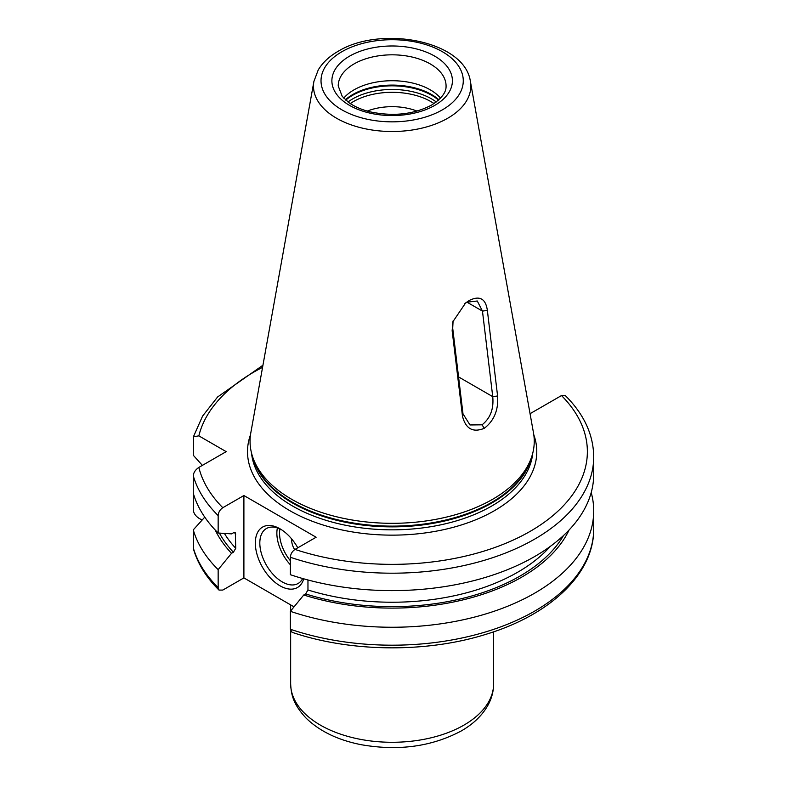 <?xml version="1.0" encoding="UTF-8"?>
<svg xmlns="http://www.w3.org/2000/svg" width="787" height="787" viewBox="0 0 787 787"><rect width="100%" height="100%" fill="white"/><g stroke="black" fill="none" stroke-linecap="round" stroke-linejoin="round"><path stroke-width="1.18" d="M462.49 416.244L452.151 330.727L452.859 321.765L465.599 302.965L469.229 300.496C479.637 295.312 485.687 298.607 487.36 310.393L497.591 395.979C498.594 409.899 494.157 420.681 484.271 428.315C472.977 432.88 465.717 428.856 462.49 416.244L462.992 413.814L452.712 328.268L453.086 320.939M452.151 330.727L452.712 328.268M492.623 499.292A142.103 82.045 180 0 1 350.51 519.715A142.103 82.045 180 0 1 252.627 456.824A142.103 82.045 180 0 1 250.807 432.82L313.905 81.415A78.661 45.41 0 0 0 358.331 127.1A78.661 45.41 0 0 0 447.773 118.207A78.661 45.41 0 0 0 470.39 81.415L533.488 432.82A142.103 82.045 0 0 1 531.678 456.824A142.103 82.045 0 0 1 492.623 499.292M497.591 395.979L492.741 396.648C493.911 408.876 490.35 418.261 482.057 424.813L469.987 424.96L462.992 413.814M487.36 310.393L482.461 311.101L492.741 396.648L458.565 376.914M202.387 465.373L193.277 455.25L193.425 436.746L198.845 435.86L226.184 451.64L198.845 467.419C195.402 469.77 193.553 472.574 193.277 475.81L193.277 509.819C193.553 513.065 195.402 515.869 198.845 518.22L202.082 520.079M219.012 590.083L218.156 587.574L218.156 569.631A201.57 116.378 180 0 1 193.277 529.867L193.425 548.893C197.744 563.728 206.273 577.461 219.012 590.083L222.8 590.073L243.901 577.894L294.043 606.846M530.054 413.687L561.495 395.566L565.282 395.556C583.944 414.129 593.428 434.552 593.723 456.824A201.57 116.378 180 0 1 492.436 557.767A201.57 116.378 180 0 1 290.373 557.275L290.373 574.697A201.57 116.378 180 0 0 492.436 575.189A201.57 116.378 180 0 0 593.723 474.246L593.723 456.824M290.373 629.266L292.075 632.295C350.697 652.315 426.692 653.043 486.405 634.174C550.526 614.736 594.195 573.487 593.723 528.815A201.57 116.378 0 0 1 492.436 629.767A201.57 116.378 0 0 1 290.373 629.266L290.373 611.332A201.57 116.378 180 0 0 492.436 611.824A201.57 116.378 180 0 0 593.723 510.881L593.723 528.815M218.156 569.631L231.545 553.3L233.405 552.228L235.746 548.283A177.626 102.546 180 0 1 224.413 533.419M193.277 475.81A201.57 116.378 0 0 0 218.156 515.574L218.156 533.006L231.545 533.871L233.405 532.799L235.343 532.829L235.746 548.283M218.156 515.574C218.422 512.288 219.966 509.671 222.8 507.713L243.901 495.535L243.901 577.894M591.204 492.564A201.57 116.378 180 0 1 593.723 510.881M193.277 529.867L204.768 517.128M231.545 553.3A183.322 105.842 180 0 1 215.254 530.035M569.05 530.035A183.322 105.842 0 0 1 303.762 594.992L290.373 611.332M303.762 594.992L305.622 593.919L307.963 589.984A177.626 102.546 0 0 0 550.221 546.453M307.963 579.98L307.963 589.984M218.156 533.006A201.57 116.378 180 0 1 193.277 493.233M243.901 495.535L316.118 537.236L295.017 549.415C292.193 551.362 290.639 553.979 290.373 557.275M303.733 578.829A34.894 20.147 60 0 1 280.005 585.794A34.894 20.147 60 0 1 255.332 543.06A34.894 20.147 60 0 1 280.005 528.815L280.005 528.815A34.894 20.147 60 0 1 297.781 547.821M302.661 578.524A31.716 18.317 -120 0 1 298.106 583.482A31.716 18.317 -120 0 1 282.248 581.908A31.716 18.317 60 0 1 261.53 553.959A31.716 18.317 60 0 1 266.39 528.539A31.716 18.317 60 0 1 281.156 529.513M294.653 549.641A12.69 7.329 60 0 1 291.731 539.006M417.031 111.075A44.406 25.637 0 0 0 367.263 111.075M464.773 303.644L467.006 302.178L477.276 300.998L482.461 311.101L467.006 302.178L469.229 300.496M343.742 98.139A53.919 31.136 180 0 1 354.022 89.846A53.919 31.136 0 0 1 440.553 98.139M484.271 428.315L482.057 424.813M493.646 683.687C493.597 691.488 491.58 698.886 487.596 705.88C481.762 715.885 472.987 724.237 461.29 730.936C431.906 746.617 398.566 751.211 361.253 744.709C338.066 740.144 319.689 731.29 306.133 718.167C293.374 704.385 291.18 695.157 290.649 683.687A101.503 58.602 0 0 0 353.304 737.822A101.503 58.602 0 0 0 463.917 725.122A101.503 58.602 0 0 0 493.646 683.687L493.646 631.813M193.277 547.811A201.57 116.378 0 0 0 218.156 587.574M563.541 535.494A180.794 104.386 180 0 1 305.622 593.919M233.405 552.228A180.794 104.386 180 0 1 219.416 533.084M235.746 534.039A177.626 102.546 180 0 1 234.319 532.484M198.845 467.419A195.225 112.718 0 0 0 222.8 507.713M295.017 549.415A195.225 112.718 0 0 0 530.192 531.343A195.225 112.718 0 0 0 561.495 395.566M262.563 367.332A195.225 112.718 0 0 0 198.845 435.86M533.793 434.758A144.641 83.501 0 0 1 494.423 510.684A144.641 83.501 180 0 1 323.506 525.145A144.641 83.501 180 0 1 250.502 434.758M251.545 453.155A140.834 81.307 180 0 0 341.981 524.506A140.834 81.307 180 0 0 491.727 506.021A140.834 81.307 0 0 0 532.75 453.155M531.461 457.463A140.834 81.307 0 0 1 491.727 503.05A140.834 81.307 180 0 1 347.952 522.755A140.834 81.307 180 0 1 252.834 457.463M252.627 456.824L253.739 460.169A140.962 81.386 180 0 0 350.845 522.558A140.962 81.386 180 0 0 491.826 502.303A140.962 81.386 0 0 0 530.556 460.169L531.678 456.824M277.398 527.92A31.716 18.317 -120 0 0 290.373 564.781M279.926 528.913A29.817 17.216 -120 0 0 290.373 560.728M350.274 103.569A54.706 31.588 180 0 1 353.461 101.562A54.706 31.588 0 0 1 434.021 103.569M436.283 101.966A55.828 32.228 0 0 0 352.674 98.906A55.828 32.228 180 0 0 348.011 101.966M345.768 100.126A55.828 32.228 180 0 1 352.674 95.276A55.828 32.228 0 0 1 438.526 100.126M438.9 99.782A55.69 32.159 0 0 0 352.763 94.529A55.69 32.159 180 0 0 345.395 99.782M446.072 85.96A53.919 31.136 0 0 0 412.782 57.195A53.919 31.136 0 0 0 354.022 63.944A53.919 31.136 0 0 0 338.223 85.96L342.217 96.358L348.828 102.576C354.553 106.688 361.863 109.826 370.756 111.98C393.746 116.643 414.031 114.341 431.591 105.064C446.623 95.375 446.062 88.154 446.072 85.96M434.758 105.379A60.265 34.795 0 0 0 434.758 56.172A60.265 34.795 0 0 0 349.536 56.172A60.265 34.795 0 0 0 349.536 105.379A60.265 34.795 0 0 0 434.758 105.379M442.442 109.816A71.125 41.062 0 0 0 442.442 51.745A71.125 41.062 0 0 0 341.853 51.745A71.125 41.062 0 0 0 341.853 109.816A71.125 41.062 0 0 0 442.442 109.816M290.649 683.687L290.649 630.869M290.649 610.997L290.649 604.888M193.425 436.746L202.574 416.107L217.605 396.973L262.947 365.227M470.39 81.415C464.802 40.717 380.701 25.017 338.046 51.362C329.261 56.408 322.66 62.596 318.243 69.915L313.905 81.415"/></g></svg>
